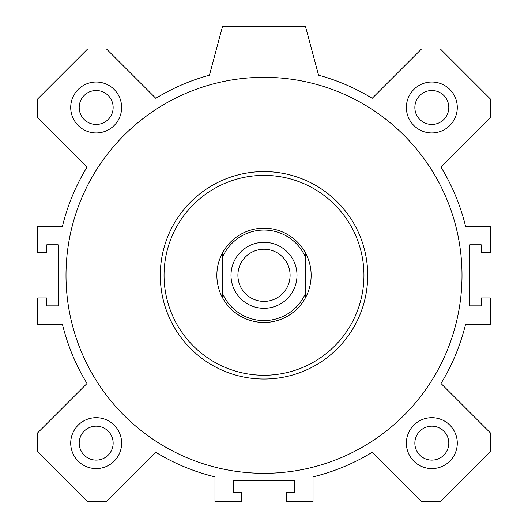 <?xml version="1.0" encoding="UTF-8"?>
<svg xmlns="http://www.w3.org/2000/svg" width="528" height="528" viewBox="0 0 528 528"><rect width="100%" height="100%" fill="white"/><g stroke="black" fill="none" stroke-linecap="round" stroke-linejoin="round"><path stroke-width="0.79" d="M462 275.312A198 198 0 0 1 165 446.787A198 198 0 0 1 165 103.844A198 198 0 0 1 462 275.312M264 175.369A99.944 99.944 0 0 1 350.552 325.288A99.944 99.944 0 0 1 177.448 325.288A99.944 99.944 0 0 1 264 175.369M264 171.6A103.712 103.712 0 0 1 353.819 327.169A103.712 103.712 0 0 1 174.181 327.169A103.712 103.712 0 0 1 264 171.6M457.288 443.144A25.456 25.456 0 0 1 419.1 465.188A25.456 25.456 0 0 1 419.1 421.093A25.456 25.456 0 0 1 457.288 443.144M448.8 443.144A16.969 16.969 0 0 0 423.344 428.446A16.969 16.969 0 0 0 423.344 457.842A16.969 16.969 0 0 0 448.8 443.144M121.631 107.488A25.456 25.456 0 0 1 83.444 129.532A25.456 25.456 0 0 1 83.444 85.437A25.456 25.456 0 0 1 121.631 107.488M113.144 107.488A16.969 16.969 0 0 0 96.169 90.512A16.969 16.969 0 0 0 79.2 107.488A16.969 16.969 0 0 0 96.169 124.456A16.969 16.969 0 0 0 113.144 107.488M457.288 107.488A25.456 25.456 0 0 1 419.1 129.532A25.456 25.456 0 0 1 419.1 85.437A25.456 25.456 0 0 1 457.288 107.488M448.8 107.488A16.969 16.969 0 0 0 423.344 92.789A16.969 16.969 0 0 0 423.344 122.186A16.969 16.969 0 0 0 448.8 107.488M121.631 443.144A25.456 25.456 0 0 1 83.444 465.188A25.456 25.456 0 0 1 83.444 421.093A25.456 25.456 0 0 1 121.631 443.144M113.144 443.144A16.969 16.969 0 0 0 96.169 426.169A16.969 16.969 0 0 0 79.2 443.144A16.969 16.969 0 0 0 96.169 460.112A16.969 16.969 0 0 0 113.144 443.144M209.444 75.187L222.512 26.4L305.488 26.4L318.556 75.187A207.431 207.431 0 0 1 372.181 98.327L421.483 49.031L440.398 49.031L490.288 98.914L490.288 117.83L440.986 167.132A207.431 207.431 0 0 1 465.551 226.288L490.288 226.288L490.288 252.688L481.193 252.688L481.193 244.768L469.88 244.768L469.88 305.864L481.193 305.864L481.193 297.944L490.288 297.944L490.288 324.344L465.551 324.344A207.431 207.431 0 0 1 440.986 383.493L490.288 432.795L490.288 451.717L440.398 501.6L421.483 501.6L372.181 452.298A207.431 207.431 0 0 1 313.031 476.863L313.031 501.6L286.631 501.6L286.631 492.169L294.551 492.169L294.551 480.856L233.449 480.856L233.449 492.169L241.369 492.169L241.369 501.6L214.969 501.6L214.969 476.863A207.431 207.431 0 0 1 155.819 452.298L106.517 501.6L87.602 501.6L37.712 451.717L37.712 432.795L87.014 383.493A207.431 207.431 0 0 1 62.449 324.344L37.712 324.344L37.712 297.944L46.807 297.944L46.807 305.864L58.12 305.864L58.12 244.768L46.807 244.768L46.807 252.688L37.712 252.688L37.712 226.288L62.449 226.288A207.431 207.431 0 0 1 87.014 167.132L37.712 117.83L37.712 98.914L87.602 49.031L106.517 49.031L155.819 98.327A207.431 207.431 0 0 1 209.444 75.187M222.512 297.706A47.144 47.144 0 0 1 222.512 252.925L222.512 297.706A47.144 47.144 0 0 0 305.488 297.706L305.488 252.925A47.144 47.144 0 0 1 305.488 297.706M305.488 252.925A47.144 47.144 0 0 0 222.512 252.925M222.512 257.228A45.256 45.256 0 0 1 305.488 257.228M305.488 293.403A45.256 45.256 0 0 1 222.512 293.403M264 242.312A33 33 0 0 1 292.578 291.812A33 33 0 0 1 235.422 291.812A33 33 0 0 1 264 242.312M264 249.223A26.09 26.09 0 0 0 241.408 288.361A26.09 26.09 0 0 0 286.592 288.361A26.09 26.09 0 0 0 264 249.223"/></g></svg>
